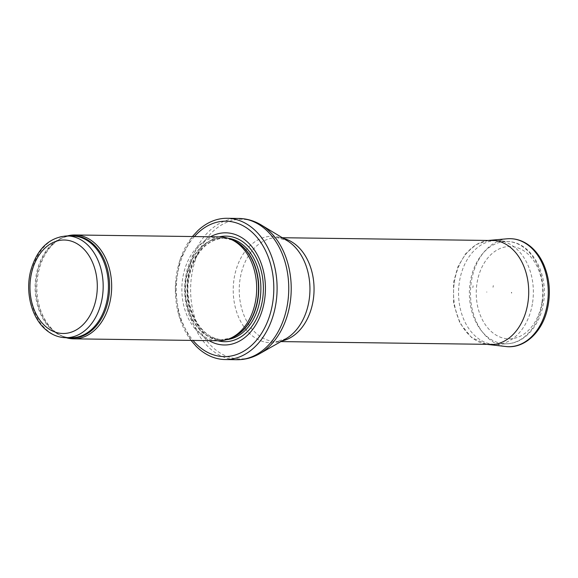 <?xml version="1.0" encoding="UTF-8"?>
<svg xmlns="http://www.w3.org/2000/svg" width="578" height="578" viewBox="0 0 578 578"><rect width="100%" height="100%" fill="white"/><g stroke="black" fill="none" stroke-linecap="round" stroke-linejoin="round"><path stroke-width="0.43" stroke-dasharray="2.89 2.17" d="M67.496 235.911A51.933 37.404 -89.2 0 0 60.762 238.635A51.933 37.404 -89.2 0 0 36.855 286.406A51.933 37.404 -89.2 0 0 59.491 334.799A51.933 37.404 -89.2 0 0 66.145 337.697M219.958 236.901A51.933 37.404 -89.2 0 0 181.868 288.335A51.933 37.404 -89.2 0 0 218.578 340.76M210.464 236.77A56.095 40.402 -89.2 0 0 184.635 288.371A56.095 40.402 -89.2 0 0 209.084 340.637M197.77 230.723A70.632 50.871 -89.2 0 0 196.231 346.345M532.598 302.504A51.933 37.404 -89.2 0 0 498.677 240.679A51.933 37.404 -89.2 0 0 496.639 240.571A51.933 37.404 -89.2 0 0 458.549 292.006A51.933 37.404 -89.2 0 0 495.259 344.437A51.933 37.404 -89.2 0 0 497.297 344.387A51.933 37.404 -89.2 0 0 532.598 302.504M486.799 291.854A2.904 2.095 -89.2 0 0 486.763 292.215L486.799 291.854M511.349 292.634L511.638 293.133L511.653 292.302L511.349 292.634M493.02 287.302A28.214 20.324 90.8 0 1 493.323 285.554L493.02 287.302M472.797 287.692L473.144 285.763A24.616 17.73 -89.2 0 0 472.797 287.692M67.193 235.911A50.9 36.66 -89.2 0 0 29.861 286.312A50.9 36.66 -89.2 0 0 65.841 337.697M69.793 235.94A51.146 36.84 -89.2 0 0 59.469 239.35C63.703 237.045 68.031 235.918 72.452 235.976A50.9 36.66 -89.2 0 0 35.121 286.385A50.9 36.66 -89.2 0 0 71.094 337.762C66.68 337.704 62.381 336.468 58.212 334.048A51.146 36.84 -89.2 0 0 68.442 337.733M60.762 238.635L59.469 239.35A51.146 36.84 -89.2 0 0 35.923 286.392A51.146 36.84 -89.2 0 0 58.212 334.048L59.491 334.799M231.265 239.473A50.9 36.66 -89.2 0 0 222.783 237.977L232.674 240.058A50.958 36.703 -89.2 0 0 185.112 288.379A50.958 36.703 -89.2 0 0 231.373 337.935L221.432 339.763A50.9 36.66 -89.2 0 0 229.95 338.491M228.021 238.23A50.9 36.66 -89.2 0 0 224.893 238.006L222.783 237.977A50.9 36.66 -89.2 0 0 185.451 288.379A50.9 36.66 -89.2 0 0 221.432 339.763L223.534 339.792A50.9 36.66 -89.2 0 0 226.67 339.647M224.893 238.006A50.9 36.66 -89.2 0 0 187.561 288.408A50.9 36.66 -89.2 0 0 223.534 339.792C200.978 340.854 182.077 306.022 189.497 274.969C195.653 251.437 207.451 239.111 224.893 238.006M219.235 236.886A52.793 38.025 -89.2 0 0 187.337 288.408A52.793 38.025 -89.2 0 0 217.855 340.753M194.418 236.561A67.727 48.776 -89.2 0 0 193.038 340.42M238.815 218.448A70.632 50.871 -89.2 0 0 187.005 288.4A70.632 50.871 -89.2 0 0 236.937 359.704M261.35 225.052A69.837 50.3 -89.2 0 0 190.617 288.451A69.837 50.3 -89.2 0 0 259.638 353.7M283.509 238.461A51.933 37.404 -89.2 0 0 277.332 237.659L287.165 240.672A53.263 38.358 -89.2 0 0 233.223 289.014A53.263 38.358 -89.2 0 0 285.864 338.773L275.952 341.526A51.933 37.404 -89.2 0 0 282.151 340.89M282.302 237.724L277.332 237.659A51.933 37.404 -89.2 0 0 239.241 289.094A51.933 37.404 -89.2 0 0 275.952 341.526L280.922 341.591M542.316 302.489A51.16 36.848 -89.2 0 0 508.907 241.59A51.16 36.848 -89.2 0 0 469.379 292.15A51.16 36.848 -89.2 0 0 507.549 343.751A51.16 36.848 -89.2 0 0 542.316 302.489M542.085 301.572A46.182 33.264 -89.2 0 0 499.002 248.995A46.182 33.264 -89.2 0 0 487.413 327.488A46.182 33.264 -89.2 0 0 542.085 301.572M454.669 283.054L454.727 282.664A48.646 35.034 -89.2 0 0 454.669 283.054M507.26 238.779A54.014 38.907 -89.2 0 0 471.251 282.288A54.014 38.907 -89.2 0 0 505.829 346.511M489.104 240.369A52.179 37.584 -89.2 0 0 454.337 282.266A52.179 37.584 -89.2 0 0 454.315 282.396A52.179 37.584 -89.2 0 0 487.724 344.445M192.423 236.532L179.903 260.013L175.242 288.241L179.151 316.592L191.043 340.399M494.082 344.423L495.259 344.437M495.462 240.556L496.639 240.571M497.297 344.387L507.549 343.751C525.373 342.913 540.553 324.533 543.558 302.258C548.378 273.748 531.89 242.998 508.907 241.59L498.677 240.679M488.179 240.462L476.019 244.667L465.593 253.785L457.877 266.79L453.557 282.353L453.6 303.681L459.922 323.153L471.576 337.538L486.799 344.322M511.653 292.302L511.638 293.133"/><path stroke-width="0.87" d="M66.145 337.697A51.933 37.404 -89.2 0 0 73.572 338.838A51.933 37.404 -89.2 0 0 110.904 296.897A51.933 37.404 -89.2 0 0 74.952 234.971A51.933 37.404 -89.2 0 0 67.496 235.911M73.572 338.838L218.578 340.76A51.933 37.404 -89.2 0 0 229.011 338.853A51.933 37.404 -89.2 0 0 255.917 298.826A51.933 37.404 -89.2 0 0 230.34 239.09A51.933 37.404 -89.2 0 0 219.958 236.901L74.952 234.971M209.084 340.637A56.095 40.402 -89.2 0 0 264.608 299.7A56.095 40.402 -89.2 0 0 251.134 245.766A56.095 40.402 -89.2 0 0 210.464 236.77M191.043 340.399L196.231 346.345A70.632 50.871 -89.2 0 0 225.283 359.552A70.632 50.871 -89.2 0 0 276.06 302.518A70.632 50.871 -89.2 0 0 227.161 218.296A70.632 50.871 -89.2 0 0 197.77 230.723L192.423 236.532M102.429 296.593A50.9 36.66 -89.2 0 0 67.193 235.911C49.029 237.218 36.833 248.988 30.591 271.205C25.165 292.497 31.559 317.77 45.864 329.72C51.876 334.864 58.53 337.523 65.841 337.697A50.9 36.66 -89.2 0 0 102.429 296.593M96.613 295.755A46.746 33.669 90.8 0 1 41.276 321.989A46.746 33.669 90.8 0 1 53.01 242.543A46.746 33.669 90.8 0 1 96.613 295.755M65.841 337.697L71.094 337.762A50.9 36.66 -89.2 0 0 107.689 296.666A50.9 36.66 -89.2 0 0 72.452 235.976L67.193 235.911M68.442 337.733A51.146 36.84 -89.2 0 0 108.845 296.731A51.146 36.84 -89.2 0 0 69.793 235.94M229.011 338.853L231.373 337.935A50.958 36.703 -89.2 0 0 257.766 298.667A50.958 36.703 -89.2 0 0 232.674 240.058L230.34 239.09M229.95 338.491A50.9 36.66 -89.2 0 0 258.019 298.667A50.9 36.66 -89.2 0 0 231.265 239.473M226.67 339.647A50.9 36.66 -89.2 0 0 260.129 298.689A50.9 36.66 -89.2 0 0 228.021 238.23M217.855 340.753A52.793 38.025 -89.2 0 0 262.607 299.072A52.793 38.025 -89.2 0 0 219.235 236.886M193.038 340.42A67.727 48.776 -89.2 0 0 272.816 301.94A67.727 48.776 -89.2 0 0 250.426 230.774A67.727 48.776 -89.2 0 0 194.418 236.561M225.283 359.552L236.937 359.704A70.632 50.871 -89.2 0 0 287.714 302.67A70.632 50.871 -89.2 0 0 238.815 218.448L227.161 218.296M261.35 225.052L287.165 240.672A53.263 38.358 -89.2 0 1 309.165 299.772A53.263 38.358 -89.2 0 1 285.864 338.773L259.638 353.7A69.837 50.3 -89.2 0 0 290.192 302.561A69.837 50.3 -89.2 0 0 261.35 225.052C254.313 220.803 246.806 218.607 238.815 218.448M282.151 340.89A51.933 37.404 -89.2 0 0 313.29 299.585A51.933 37.404 -89.2 0 0 283.509 238.461M507.26 238.779C515.814 238.143 523.668 240.795 530.814 246.741C536.008 251.155 540.206 256.856 543.414 263.835C549.685 278.199 550.986 293.393 547.308 309.425C542.027 332.429 524.159 348.96 505.829 346.511A54.014 38.907 -89.2 0 0 548.262 293.198A54.014 38.907 -89.2 0 0 507.26 238.779L488.179 240.462M505.829 346.511L487.724 344.445A52.179 37.584 -89.2 0 0 528.711 292.938A52.179 37.584 -89.2 0 0 489.104 240.369M259.638 353.7C252.499 357.76 244.928 359.762 236.937 359.704M280.922 341.591L494.082 344.423M282.302 237.724L495.462 240.556M486.799 344.322L487.724 344.445"/></g></svg>
